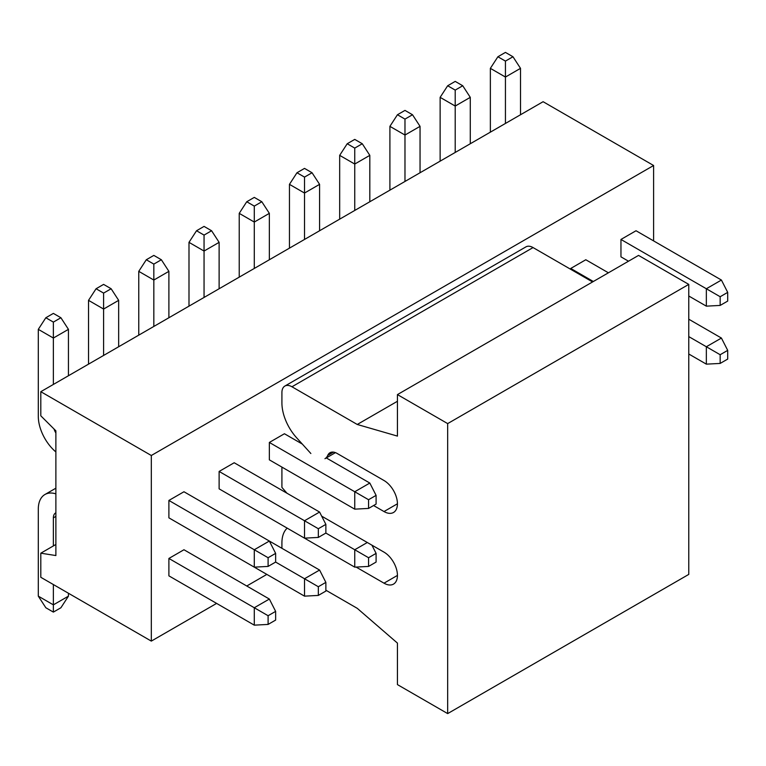<?xml version="1.0" encoding="UTF-8"?>
<svg xmlns="http://www.w3.org/2000/svg" width="766" height="766" viewBox="0 0 766 766"><rect width="100%" height="100%" fill="white"/><g stroke="black" fill="none" stroke-linecap="round" stroke-linejoin="round"><path stroke-width="1.15" d="M653.609 165.504L151.314 455.502L151.314 641.104L40.809 577.296L40.809 553.186L55.88 555.551L55.88 430.846L40.809 415.814L40.809 391.694L543.104 101.706L653.609 165.504L653.609 240.897M151.314 641.104L216.615 603.397M246.757 586L266.846 574.395M268.1 624.424L254.283 625.152L168.893 575.85L168.893 558.452L183.964 549.749L269.354 599.05L275.636 611.373L268.1 615.72L268.1 624.424L275.636 620.077L275.636 611.373M168.893 500.447L254.283 549.749L254.283 567.146L168.893 517.845L168.893 500.447L183.964 491.753L269.354 541.045L254.283 549.749L268.1 557.725L268.1 566.419L275.636 562.072L318.33 586.727L318.33 595.421L325.866 591.074L325.866 582.371L318.33 586.727M219.124 546.847L304.514 596.149L304.514 578.751L319.585 570.048L325.866 582.371M219.124 471.444L304.514 520.746L304.514 538.144L219.124 488.852L219.124 471.444L234.195 462.75L319.585 512.052L304.514 520.746L318.33 528.722L318.33 537.426L325.866 533.069L368.561 557.725L368.561 566.428L376.096 562.072L376.096 553.378L368.561 557.725M269.354 517.845L354.744 567.146L354.744 549.749L367.307 542.5M376.096 495.372L368.561 499.719L368.561 508.423L376.096 504.076L376.096 495.372L369.815 483.049L354.744 491.753L354.744 509.151L269.354 459.849L269.354 442.451L284.425 433.748L302.321 444.079M570.737 269.316L570.737 268.454L585.798 259.751L608.405 272.801M628.493 261.196L620.958 256.849L620.958 239.452L636.029 230.748L721.419 280.05L706.348 288.753L720.164 296.729L720.164 305.423L727.7 301.076L727.7 292.373L720.164 296.729M40.809 391.694L151.314 455.502M40.809 553.186L55.88 544.482M727.7 359.072L727.7 350.378L720.164 354.725L720.164 363.429L727.7 359.072M720.164 363.429L706.348 364.147L706.348 346.749L720.164 354.725M688.768 336.6L706.348 346.749L721.419 338.055L727.7 350.378M721.419 338.055L688.768 319.202M688.768 353.997L706.348 364.147M368.561 566.428L354.744 567.146M371.912 545.153L376.096 553.378M318.33 595.421L304.514 596.149M319.585 570.048L269.354 541.045L275.636 553.378L268.1 557.725M269.354 599.05L254.283 607.744L268.1 615.72M168.893 558.452L254.283 607.744L254.283 625.152M55.88 493.85A31.961 18.451 -120 0 0 44.916 494.52A31.961 18.451 -120 0 0 38.3 509.151L38.3 596.149L53.371 604.853L53.371 584.554M53.371 545.928L53.371 517.845A10.657 6.147 60 0 1 55.573 512.971A10.657 6.147 60 0 1 55.88 512.818M68.442 593.248L68.442 596.149L53.371 604.853L53.371 612.101L45.836 607.754L38.3 596.149M68.442 596.149L60.907 607.754L53.371 612.101M727.7 292.373L721.419 280.05M620.958 239.452L706.348 288.753L706.348 306.151L720.164 305.423M706.348 306.151L688.768 296.002M505.436 123.45L505.436 77.05L520.507 68.346L520.507 114.747M490.364 68.346L497.9 56.751L505.436 61.098L505.436 77.05L490.364 68.346L490.364 132.154M497.9 56.751L505.436 52.404L512.971 56.751L505.436 61.098M520.507 68.346L512.971 56.751M455.205 152.453L455.205 106.053L470.276 97.349L470.276 143.749M570.737 268.454L593.334 281.495M440.134 97.349L447.67 85.754L455.205 90.101L455.205 106.053L440.134 97.349L440.134 161.147M447.67 85.754L455.205 81.397L462.741 85.754L455.205 90.101M470.276 97.349L462.741 85.754M404.975 181.446L404.975 135.046L420.046 126.352L420.046 172.752M389.904 126.352L397.439 114.747L404.975 119.103L404.975 135.046L389.904 126.352L389.904 190.15M397.439 114.747L404.975 110.4L412.51 114.747L404.975 119.103M420.046 126.352L412.51 114.747M354.744 210.449L354.744 164.048L369.815 155.354L369.815 201.755M339.673 155.354L347.209 143.749L354.744 148.097L354.744 164.048L339.673 155.354L339.673 219.153M347.209 143.749L354.744 139.402L362.28 143.749L354.744 148.097M369.815 155.354L362.28 143.749M304.514 239.452L304.514 193.051L319.585 184.347L319.585 230.748M289.452 184.347L296.978 172.752L304.514 177.099L304.514 193.051L289.452 184.347L289.452 248.146M296.978 172.752L304.514 168.396L312.049 172.752L304.514 177.099M319.585 184.347L312.049 172.752M254.283 268.454L254.283 222.054L269.354 213.35L269.354 259.751M239.222 213.35L246.748 201.745L254.283 206.102L254.283 222.054L239.222 213.35L239.222 277.148M246.748 201.745L254.283 197.398L261.819 201.745L254.283 206.102M269.354 213.35L261.819 201.745M204.053 297.447L204.053 251.047L219.124 242.353L219.124 288.753M188.991 242.353L196.527 230.748L204.053 235.095L204.053 251.047L188.991 242.353L188.991 306.151M196.527 230.748L204.053 226.401L211.588 230.748L204.053 235.095M219.124 242.353L211.588 230.748M269.354 442.451L368.561 499.719M354.744 509.151L368.561 508.423M153.832 326.45L153.832 280.05L168.893 271.346L168.893 317.746M326.297 457.924L369.815 483.049M138.761 271.346L146.296 259.751L153.832 264.098L153.832 280.05L138.761 271.346L138.761 335.154M146.296 259.751L153.832 255.404L161.358 259.751L153.832 264.098M168.893 271.346L161.358 259.751M325.866 533.069L325.866 524.375L318.33 528.722M325.866 524.375L319.585 512.052M304.514 538.144L318.33 537.426M103.602 355.453L103.602 309.052L118.663 300.349L118.663 346.749M88.53 300.349L96.066 288.753L103.602 293.1L103.602 309.052L88.53 300.349L88.53 364.147M96.066 288.753L103.602 284.397L111.137 288.753L103.602 293.1M118.663 300.349L111.137 288.753M275.636 562.072L275.636 553.378M254.283 567.146L268.1 566.419M53.371 384.446L53.371 338.045L68.442 329.351L68.442 375.752M55.88 432.981A10.657 6.147 60 0 1 54.032 429.008M38.3 329.351L45.836 317.746L53.371 322.103L53.371 338.045L38.3 329.351L38.3 416.35A31.961 18.451 -120 0 0 55.88 451.95M45.836 317.746L53.371 313.399L60.907 317.746L53.371 322.103M68.442 329.351L60.907 317.746M325.866 590.203L357.253 608.328L397.439 643.095L397.439 684.603L447.67 713.596L447.67 423.598L397.439 394.595L397.439 436.103L357.253 424.469L291.961 386.773A14.209 8.206 -120 0 0 284.856 386.064L525.955 246.863A14.209 8.206 60 0 1 533.059 247.571L592.578 281.936M397.439 394.595L638.547 255.404L688.768 284.397L688.768 574.404L447.67 713.596M281.917 467.097L281.917 487.396L286.695 492.911A35.514 20.51 -120 0 0 286.953 493.208M321.682 516.16L384.005 552.142A19.006 10.973 60 0 1 396.415 568.889A19.006 10.973 60 0 1 393.504 584.113A19.006 10.973 60 0 1 384.005 583.175L356.123 567.079M287.193 528.147A35.514 20.51 -120 0 0 281.917 542.893L281.917 548.303M284.856 386.064A14.209 8.206 -120 0 0 281.917 392.565L281.917 402.906A35.514 20.51 -120 0 0 296.614 437.779L310.862 453.51M335.451 452.639L324.947 458.7A17.762 10.255 -120 0 0 327.752 455.377A14.209 8.206 60 0 1 329.993 452.725A14.209 8.206 60 0 1 337.097 453.434L384.005 480.512A19.006 10.973 60 0 1 396.415 497.258A19.006 10.973 60 0 1 393.504 512.483A19.006 10.973 60 0 1 384.005 511.544L373.578 505.522M357.253 424.469L397.439 401.269M447.67 423.598L688.768 284.397M55.88 516.399L53.371 517.845M384.005 511.544L397.439 503.779M327.752 455.377L333.411 452.112M397.439 575.41L384.005 583.175M291.961 386.773L533.059 247.571M55.88 488.191L44.916 494.52"/></g></svg>
